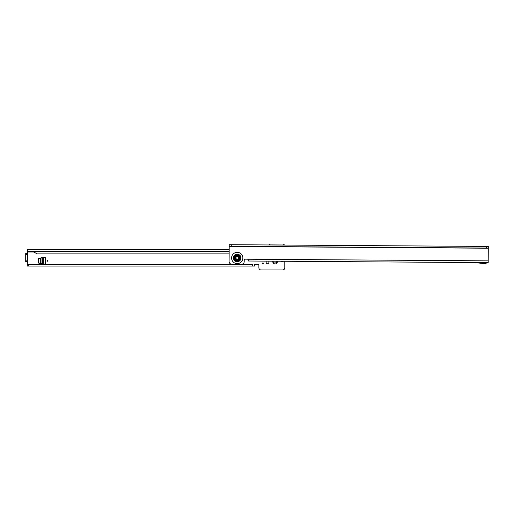 <?xml version="1.0" encoding="UTF-8"?>
<svg xmlns="http://www.w3.org/2000/svg" width="514" height="514" viewBox="0 0 514 514"><rect width="100%" height="100%" fill="white"/><g stroke="black" fill="none" stroke-linecap="round" stroke-linejoin="round"><path stroke-width="0.77" d="M272.844 261.183A2.294 2.294 0 0 0 273.204 263.02L273.911 262.044A1.214 1.214 0 0 1 273.911 261.35M47.963 260.829A0.405 0.405 0 0 0 47.558 260.425A0.405 0.405 0 0 0 47.153 260.829A0.405 0.405 0 0 0 47.558 261.234A0.405 0.405 0 0 0 47.963 260.829M263.335 263.316A0.405 0.405 0 0 0 262.93 262.911A0.405 0.405 0 0 0 262.526 263.316A0.405 0.405 0 0 0 262.93 263.721A0.405 0.405 0 0 0 263.335 263.316M276.397 263.573L275.427 262.86A1.214 1.214 0 0 1 274.727 262.86L273.756 263.573A2.294 2.294 0 0 0 276.397 263.573A0.54 0.54 0 0 0 276.95 263.02A2.294 2.294 0 0 0 277.322 261.208M273.204 263.02A0.54 0.54 0 0 0 273.756 263.573M41.698 264.01L38.113 262.943L38.113 258.722L41.698 257.655L45.521 257.649L45.521 264.016L41.698 264.01M266.168 261.138L266.168 263.785L268.867 263.785L268.867 261.151M281.132 261.234A1.484 1.484 0 0 0 283.317 261.253M247.729 259.21A2.159 2.159 0 0 0 248.211 259.911M27.319 253.82L27.48 253.209A1.079 1.079 0 0 0 27.454 252.213A1.079 1.079 0 0 1 27.319 251.693L27.319 250.234L27.409 251.333A1.079 1.079 0 0 0 28.398 251.982L33.256 251.982A2.159 2.159 0 0 1 34.335 252.271L37.104 253.871L229.148 253.871M284.795 261.26L284.795 267.794A2.159 2.159 0 0 1 282.822 269.946L260.855 269.946A2.159 2.159 0 0 1 258.883 267.794L258.883 265.314A1.079 1.079 0 0 0 257.803 264.235L255.644 264.235A1.079 1.079 0 0 0 255.317 264.286L254.565 266.066L254.565 264.447L254.565 266.066L28.354 266.066L28.354 264.447L27.319 264.447L27.319 263.502A1.079 1.079 0 0 1 27.454 262.975A1.079 1.079 0 0 0 27.48 261.986L27.319 261.375M269.15 244.96A1.079 1.079 0 0 1 270.216 244.047L282.636 244.047A2.159 2.159 0 0 1 284.467 245.062M27.319 254.359L27.319 253.55L25.7 253.55L25.7 260.836L27.319 260.836L27.319 254.359L25.7 254.359M27.319 261.446L27.319 260.836M25.7 261.446L25.7 260.836M27.319 249.553L229.18 249.553L27.319 249.553L27.319 250.234M28.354 266.066L27.319 266.066L27.319 264.447M28.354 264.447L252.502 264.447L252.502 266.066M238.657 264.286L252.502 264.447M276.243 261.35A1.214 1.214 0 0 1 276.243 262.044L276.95 263.02M26.792 253.55L27.48 253.209L27.48 261.986L26.792 261.645M42.463 264.016L38.813 262.937L38.813 258.728L42.463 257.649M231.281 244.709L229.212 244.69L229.096 261.485A2.699 2.699 0 0 0 231.782 264.202L241.496 264.267A2.699 2.699 0 0 0 244.214 261.587L244.221 260.238A1.079 1.079 0 0 1 245.306 259.165L247.465 259.178A1.079 1.079 0 0 1 247.787 259.229L248.532 261.016L488.191 262.635L488.3 246.437L488.287 248.063L486.225 248.044L486.238 246.424L231.281 244.709L231.268 246.328L486.225 248.044M473.452 262.532L483.867 263.515A1.889 1.889 0 0 0 484.027 263.521L485.107 263.528A1.889 1.889 0 0 0 486.051 263.284L487.285 262.622M486.238 246.424L488.3 246.437M229.199 246.309L231.268 246.328M238.817 264.247A6.476 6.476 0 0 1 235.541 264.228A6.476 6.476 0 0 0 238.817 264.247M238.515 257.983A1.298 1.298 0 0 0 237.23 256.679A1.298 1.298 0 0 0 235.926 257.964A1.298 1.298 0 0 0 237.211 259.268A1.298 1.298 0 0 0 238.515 257.983M235.598 257.957A1.619 1.619 0 0 1 237.23 256.351A1.619 1.619 0 0 1 238.837 257.983A1.619 1.619 0 0 1 237.211 259.589A1.619 1.619 0 0 1 235.598 257.957M239.826 257.989A2.609 2.609 0 0 1 237.205 260.579A2.609 2.609 0 0 1 234.609 257.951A2.609 2.609 0 0 1 237.237 255.362A2.609 2.609 0 0 1 239.826 257.989M237.449 260.945A2.981 2.981 0 0 1 236.948 260.939L234.763 259.66A2.981 2.981 0 0 1 234.512 259.223L234.532 256.685A2.981 2.981 0 0 1 234.782 256.255L236.993 254.995A2.981 2.981 0 0 1 237.494 255.002L239.678 256.287A2.981 2.981 0 0 1 239.929 256.724L239.909 259.255A2.981 2.981 0 0 1 239.659 259.692L237.449 260.945M27.319 264.286L235.778 264.286M229.167 251.333L27.409 251.333M252.592 266.066L252.592 264.447M28.302 266.066L28.302 264.447M43.382 264.016L43.382 257.649M40.227 263.489L40.227 258.176M41.011 263.676L41.011 257.989M42.405 264.01L42.405 257.655M42.668 264.016L42.668 257.649M240.539 257.996A3.315 3.315 0 0 0 237.243 254.655A3.315 3.315 0 0 0 233.902 257.951A3.315 3.315 0 0 0 237.198 261.285A3.315 3.315 0 0 0 240.539 257.996M240.301 257.989A3.084 3.084 0 0 0 237.243 254.886A3.084 3.084 0 0 0 234.14 257.951A3.084 3.084 0 0 0 237.198 261.054A3.084 3.084 0 0 0 240.301 257.989M240.989 257.996A3.771 3.771 0 0 0 237.243 254.205A3.771 3.771 0 0 0 233.452 257.944A3.771 3.771 0 0 0 237.192 261.742A3.771 3.771 0 0 0 240.989 257.996M242.859 258.009A5.641 5.641 0 0 1 237.179 263.611A5.641 5.641 0 0 1 231.583 257.932A5.641 5.641 0 0 1 237.256 252.335A5.641 5.641 0 0 1 242.859 258.009M488.287 248.223L229.199 246.476M247.787 259.229L488.204 260.855M486.328 246.424L486.321 248.044M231.184 244.703L231.171 246.328M234.667 257.951A2.557 2.557 0 0 0 237.205 260.527A2.557 2.557 0 0 0 239.775 257.989A2.557 2.557 0 0 0 237.237 255.413A2.557 2.557 0 0 0 234.667 257.951M234.769 257.957A2.454 2.454 0 0 1 237.237 255.522A2.454 2.454 0 0 1 239.672 257.989A2.454 2.454 0 0 1 237.205 260.425A2.454 2.454 0 0 1 234.769 257.957M239.138 257.983A1.921 1.921 0 0 0 237.23 256.049A1.921 1.921 0 0 0 235.296 257.957A1.921 1.921 0 0 0 237.205 259.891A1.921 1.921 0 0 0 239.138 257.983M25.7 261.645L27.319 261.645"/></g></svg>

